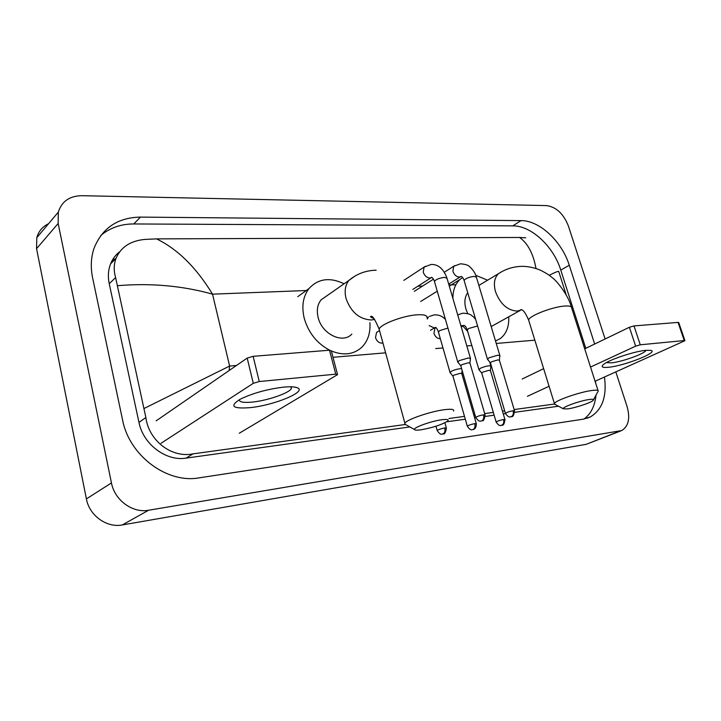 <?xml version="1.0" encoding="UTF-8"?>
<svg xmlns="http://www.w3.org/2000/svg" width="721" height="721" viewBox="0 0 721 721"><rect width="100%" height="100%" fill="white"/><g stroke="black" fill="none" stroke-linecap="round" stroke-linejoin="round"><path stroke-width="1.08" d="M620.619 430.987L586.209 444.325L122.3 524.942C106.78 528.051 89.341 515.578 86.394 498.905L36.564 248.664L36.789 237.687C38.583 231.261 42.512 226.601 48.568 223.699M615.833 371.946L627.117 406.68C630.343 418.378 628.532 426.345 621.682 430.572L148.598 510.243C132.682 513.352 114.63 500.248 111.449 482.926L58.158 223.474L58.311 212.145C61.718 201.402 69.558 195.923 81.815 195.688L546.599 205.593C556.297 207.008 563.579 213.84 568.427 226.088L605.117 338.987M594.654 344.043L569.266 265.256C561.92 241.418 539.533 220.401 521.031 220.608L140.433 217.102C117.694 217.562 102.22 227.98 94.018 248.357C90.936 257.523 90.476 267.374 92.621 277.909L122.57 419.955C129.284 455.807 167.236 483.773 199.113 477.852L583.415 419.144L590.283 416.963C602.314 409.717 607.037 396.415 604.441 377.047M112.296 260.263L115.928 258.497M585.794 348.315L560.776 270.078C553.53 246.402 531.26 225.592 512.784 225.871L133.755 223.952C120.993 223.961 110.025 227.782 100.868 235.406M584.019 419.045C590.923 413.899 594.906 405.932 595.979 395.153M595.753 383.383L595.438 381.085M119.632 251.791C115.576 254.928 112.557 258.947 110.592 263.832C108.213 269.951 107.762 276.585 109.241 283.732L138.964 422.407C143.173 444.298 166.145 461.476 186.009 458.132L409.843 426.94M446.669 421.803L465.315 419.207M474.634 417.91L475.86 417.738M485.269 416.432L494.137 415.188M503.285 413.917L505.502 413.611M514.74 412.322L558.46 406.229M554.404 404.039L514.172 409.555M504.682 410.862L502.465 411.159M493.326 412.412L484.701 413.602M475.04 414.926L473.814 415.089M464.504 416.368L448.976 418.495M405.175 424.507L193.075 453.86C171.49 458.313 148.76 440.522 145.867 417.54L115.612 277.558C113.657 270.808 113.774 264.445 115.973 258.46C120.804 247.15 130.429 240.796 144.849 239.417L156.529 238.885C177.573 249.051 196.247 267.473 212.533 294.159C182.341 285.732 150.734 282.911 117.703 285.687M535.991 268.491C533.315 253.729 527.844 243.383 519.598 237.47L156.529 238.885M519.598 237.47L525.708 237.822M566.327 295.24L558.838 271.772C559.135 270.681 555.936 271.853 549.24 275.305M144.236 408.401L229.62 366.052L229.107 370.558M645.818 350.325L650.684 350.343C659.679 351.911 624.819 365.772 608.641 367.259C602.008 367.908 600.458 366.845 604.009 364.078C610.083 359.391 634.669 351.271 645.818 350.325M606.433 362.582L611.363 362.861C622.088 361.888 645.466 353.452 645.926 350.307M595.077 381.247L684.95 340.7L684.247 340.555L678.019 322.404L678.731 322.575L684.923 340.618M640.275 344.8L635.643 346.152L629.388 327.271L633.993 325.919L640.275 344.8L684.247 340.555M527.43 396.298L549.078 386.267M590.535 367.052L635.643 346.152M633.993 325.919L678.019 322.404M629.388 327.271L584.713 348.838M543.643 368.665L522.193 379.021M589.39 399.479C580.297 400.588 561.398 407.383 563.353 408.798L567.661 408.906C575.313 407.906 590.814 402.778 593.14 400.452C594.275 399.344 593.023 399.019 589.39 399.479M555.17 404.499L554.413 403.544C554.873 400.633 580.198 391.827 592.274 390.44C596.6 389.908 598.592 390.178 598.268 391.242M467.74 292.753C464.712 296.908 464.108 302.333 465.928 309.039L467.722 313.617M452.896 298.413C452.905 290.193 455.248 283.903 459.926 279.523L462.63 277.513M475.77 275.323L487.621 280.199M491.19 326.559L520.129 310.49M508.747 316.762C509.179 326.523 506.403 333.769 500.41 338.491L495.516 340.988M467.704 331.507L462.909 326.036M441.982 419.721C431.347 421.046 412.89 427.679 414.503 429.545C414.935 430.266 417.089 430.356 420.974 429.815C432.546 427.724 441.36 424.876 447.426 421.28C449.372 419.568 447.552 419.045 441.982 419.721M406.076 424.831L404.76 424.092L404.896 423.2C406.392 419.64 430.807 411.294 444.695 409.654C451.391 408.852 454.347 409.312 453.572 411.033M326.892 295.799L321.124 299.819C317.438 304.451 316.447 310.336 318.141 317.492C321.899 334.165 342.89 344.223 351.839 334.039M329.65 350.208C316.925 343.412 308.453 332.769 304.235 318.285C301.441 306.344 303.018 296.439 308.976 288.571C318.141 278.594 329.858 276.999 344.115 283.768M369.9 322.611C370.603 332.904 367.881 341.141 361.726 347.333C353.596 354.579 343.475 355.804 331.363 351.001M499.923 355.696L497.85 355.201L488.955 357.814L487.594 359.409M514.515 410.718L499.41 360.257L497.914 359.905L491.488 361.798L490.433 362.888M470.507 358.526L468.262 357.976L459.187 360.653L457.925 362.248M485.053 414.8L469.957 363.177L468.335 362.789L461.773 364.718L460.791 365.817M440.315 338.654C437.395 338.672 435.268 336.914 433.934 333.372L434.988 328.154L435.863 327.631M490.947 366.214C489.496 365.313 485.945 365.998 480.312 368.296L479.023 369.765M504.934 419.505L490.442 370.63L488.964 370.315L482.764 372.135L481.763 373.154M461.611 368.647C458.538 368.683 455.131 369.558 451.382 371.261L450.183 372.739M476.293 423.633L461.8 373.667L460.214 373.325L453.888 375.181L452.941 376.209M382.932 343.025C379.552 343.52 377.074 341.736 375.497 337.671L376.56 332.417L377.795 331.651M283.299 387.168C290.013 386.519 294.673 386.708 297.268 387.736C307.723 391.404 274.494 405.238 250.313 407.626C232.523 409.005 229.161 406.211 240.219 399.218C252.512 393.26 266.869 389.241 283.299 387.168M239.318 399.713C239.237 402.147 243.671 402.931 252.62 402.048C267.671 400.543 289.211 393.107 291.338 388.592L291.293 386.798M239.264 433.24L337.545 374.641L335.752 374.163L329.497 350.217L331.3 350.776L337.455 374.289M259.263 381.535L253.296 383.32L247.186 358.094L253.125 356.318L259.263 381.535L335.752 374.163M161.062 443.262L253.296 383.32M253.125 356.318L329.497 350.217M247.186 358.094L156.169 420.83M236.479 365.475L229.62 366.052L212.533 294.159L307.597 290.473M417.874 286.201L422.668 286.021M448.967 284.993L455.906 284.732M333.003 357.292L385.618 352.83M435.736 348.576L442.991 347.964M466.82 345.945L471.822 345.521M496.255 343.448L534.847 340.177M58.158 223.474L36.564 248.664M111.449 482.926L86.394 498.905M148.598 510.243L122.3 524.942M619.159 431.347L586.209 444.325M133.755 223.952L140.433 217.102M512.784 225.871L521.031 220.608M560.776 270.078L569.266 265.256M186.009 458.132L193.075 453.86M138.964 422.407L145.867 417.54M109.241 283.732L115.612 277.558M598.042 390.548L571.645 307.948C571.825 306.443 569.743 305.794 565.399 306.01C553.268 306.461 528.691 315.933 528.637 320.079L528.98 321.187M501.374 271.916L498.535 273.647C494.372 277.711 493.371 283.75 495.534 291.753C500.248 303.992 507.458 310.436 517.173 311.093L521.562 309.832M427.292 319.015L428.436 317.033L426.976 317.907C427.535 315.519 424.471 314.473 417.774 314.771C403.886 315.347 380.21 324.243 379.138 329.182L379.688 331.191M354.281 276.54L348.892 280.433C345.206 285.137 344.259 291.167 346.062 298.53C350.965 312.175 359.4 319.331 371.351 319.989L374.578 319.439M513.1 410.718C513.74 413.566 513.154 415.548 511.351 416.675L510.657 416.873C510.865 415.494 513.181 419.721 514.569 410.898L513.1 410.718C509.341 411.448 506.782 412.322 505.421 413.349L505.475 413.539M461.079 276.476L459.61 277.026C456.564 276.954 454.329 275.061 452.896 271.348L453.716 266.265L454.726 265.607M499.824 355.372L476.392 277.206L473.949 276.377C468.866 277.125 465.577 278.468 464.081 280.415L464.216 280.857M483.53 414.791C484.161 417.711 483.584 419.739 481.799 420.884L482.583 420.631C483.539 421.127 484.377 419.252 485.107 414.999L483.53 414.791C479.726 415.521 477.14 416.405 475.77 417.45L475.833 417.657M431.735 277.423L430.176 278.009C427.003 277.927 424.687 275.99 423.245 272.196L424.056 267.112L425.21 266.346M470.398 358.157L446.993 278.261L444.37 277.36C439.242 278.09 435.926 279.433 434.421 281.406L434.565 281.902M503.546 419.514C504.15 422.263 503.591 424.173 501.87 425.246L501.23 425.426C501.446 424.074 503.609 428.22 504.988 419.667L503.546 419.514C499.914 420.226 497.445 421.064 496.156 422.028L496.201 422.191M463.973 325.486L460.899 325.73M477.599 325.973L468.605 328.524L467.289 330.11M474.788 423.642C475.391 426.462 474.842 428.409 473.129 429.5L473.607 429.383C473.246 429.319 476.202 429.554 476.338 423.813L474.788 423.642C471.11 424.354 468.623 425.201 467.325 426.174L467.379 426.363M435.412 327.46L434.159 327.911L429.175 325.613M445.407 319.331L443.28 317.474C440.603 315.528 437.584 314.662 434.222 314.888L429.455 316.411M447.939 328.064L439.684 330.606L438.458 332.192M444.722 427.959C445.335 430.843 444.794 432.834 443.1 433.943L442.478 434.123C442.658 432.726 444.875 437.034 446.407 428.157L444.722 427.959C441.018 428.671 438.503 429.527 437.196 430.509L437.25 430.716M58.311 212.145L36.789 237.687M587.309 418.198L590.283 416.963M110.592 263.832L115.973 258.46M478.861 285.444L498.535 273.647C505.782 268.861 513.821 266.419 522.662 266.328C528.962 266.5 535.045 267.861 540.894 270.411C549.862 275.143 549.456 275.575 552.394 277.783C556.369 280.424 568.247 294.871 571.32 306.912M563.353 408.798L554.458 404.12M521.779 309.814L520.95 309.507C521.58 310.454 523.203 307.705 528.637 320.079L554.413 403.544M459.926 279.523L449.291 286.093M593.554 399.677L597.664 392.008M414.503 429.545L404.76 424.092M373.866 318.538C370.747 317.267 369.792 316.546 371.009 316.375C372.496 315.492 375.208 319.764 379.138 329.182L404.896 423.2M321.124 299.819L348.892 280.433C356.625 273.881 365.709 270.465 376.164 270.195M308.976 288.571L297.755 296.682M476.266 276.774C474.733 270.627 468.407 265.373 468.866 266.139C467.911 265.031 465.144 264.246 460.557 263.787L453.716 266.265L444.37 272.214M414.314 291.329L433.447 279.153M461.422 276.44L461.224 276.386C462.359 276.873 463.315 278.207 464.081 280.415L487.405 359.022M490.343 362.753L487.387 359.157M510.657 416.873C510.567 416.314 509.197 418.919 505.421 413.349L490.361 362.654M420.649 301.504L437.259 291.194M448.705 284.092L460.377 276.846M499.383 360.067L499.842 355.85M446.858 277.774C443.352 268.636 438.107 264.201 431.104 264.472L424.056 267.112L403.814 280.388M431.996 277.405L431.582 277.279C432.798 277.936 433.745 279.315 434.421 281.406L457.718 361.816M460.692 365.655L457.691 361.969M481.105 421.082C480.997 420.514 479.582 423.173 475.77 417.45L460.71 365.556M412.836 289.427L430.996 277.81M469.93 362.96L470.416 358.697M464.243 325.45L464.045 325.396C465.27 325.838 466.316 327.289 467.19 329.758L478.852 369.413M475.644 319.376C472.273 315.419 472.994 316.681 471.3 315.275C470.281 314.14 467.469 313.437 462.864 313.175L457.727 314.888M434.988 328.154L435.872 327.64M481.682 373.027L478.834 369.54M501.23 425.426C501.14 424.885 499.833 427.427 496.156 422.028L481.7 372.937M461.26 326.974L463.396 325.766M489.676 361.933L490.857 365.917M490.415 370.459L490.875 366.358M435.619 327.433L435.223 327.316C436.25 327.424 437.286 328.911 438.341 331.795L449.994 372.342M452.86 376.056L449.967 372.478M472.498 429.68C472.399 429.13 471.029 431.726 467.325 426.174L452.878 375.965M430.5 330.254L434.808 327.749M461.782 373.478L462.134 370.45M376.56 332.417L379.264 330.741M442.478 434.123C442.352 433.564 440.937 436.214 437.196 430.509L435.989 426.219M446.353 427.95L444.893 422.785M294.213 387.006L297.268 387.736M291.338 388.592L290.887 386.789"/></g></svg>
